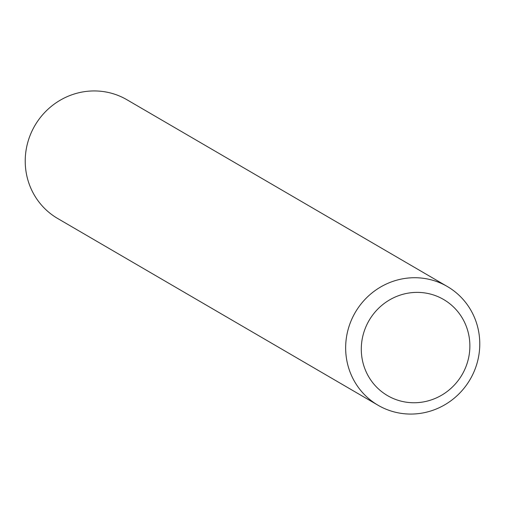 <?xml version="1.0" encoding="UTF-8"?>
<svg xmlns="http://www.w3.org/2000/svg" width="505" height="505" viewBox="0 0 505 505"><rect width="100%" height="100%" fill="white"/><g stroke="black" fill="none" stroke-linecap="round" stroke-linejoin="round"><path stroke-width="0.76" d="M378.1 405.275L57.671 218.488A68.737 66.483 -59.8 0 1 25.25 163.014A68.737 66.483 -59.8 0 1 58.479 101.252A68.737 66.483 -59.8 0 1 126.9 99.725L447.329 286.512A68.737 66.483 -59.8 0 1 479.75 341.986A68.737 66.483 -59.8 0 1 446.521 403.748A68.737 66.483 -59.8 0 1 378.1 405.275A68.737 66.483 -59.8 0 1 345.679 349.801A68.737 66.483 -59.8 0 1 378.901 288.039A68.737 66.483 -59.8 0 1 447.329 286.512M469.852 344.404A55.645 53.82 120.2 0 0 414.043 292.471A55.645 53.82 120.2 0 0 361.315 350.729A55.645 53.82 120.2 0 0 417.124 402.662A55.645 53.82 120.2 0 0 469.852 344.404"/></g></svg>
